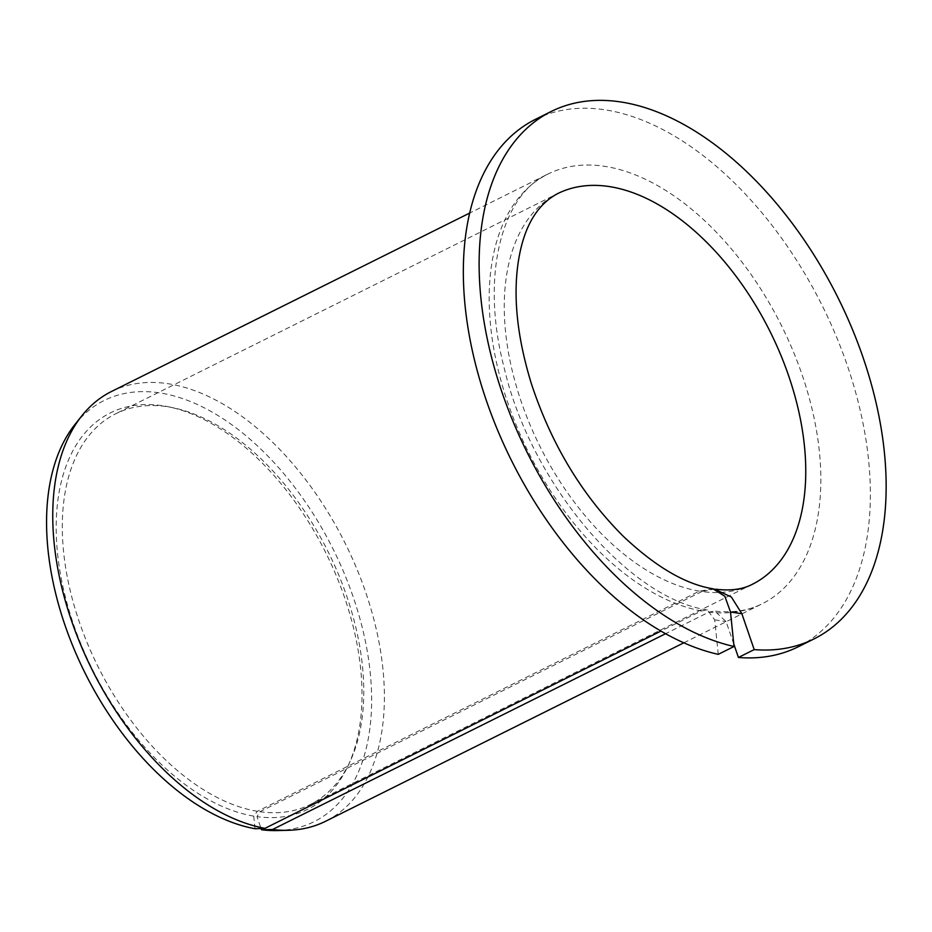 <?xml version="1.0" encoding="UTF-8"?>
<svg xmlns="http://www.w3.org/2000/svg" width="932" height="932" viewBox="0 0 932 932"><rect width="100%" height="100%" fill="white"/><g stroke="black" fill="none" stroke-linecap="round" stroke-linejoin="round"><path stroke-width="0.7" stroke-dasharray="4.66 3.5" d="M255.019 828.746L253.725 816.129L257.383 811.306L699.349 591.144L712.945 588.779M718.246 654.357L714.716 619.85L707.341 609.947L701.365 610.938L660.916 631.092M257.383 811.306A218.251 128.593 -116.5 0 1 80.781 626.176A218.251 128.593 -116.5 0 1 115.719 413.773A218.251 128.593 -116.5 0 1 173.224 407.785A218.251 128.593 -116.5 0 1 328.146 551.779A218.251 128.593 -116.5 0 1 349.768 762.178A218.251 128.593 -116.5 0 1 310.356 804.479A218.251 128.593 -116.5 0 1 259.911 811.702L256.987 816.642L261.077 828.501M253.725 816.129A221.397 130.445 -116.5 0 1 62.223 583.374A221.397 130.445 -116.5 0 1 168.704 406.841A221.397 130.445 -116.5 0 1 325.862 552.921A221.397 130.445 -116.5 0 1 347.799 766.36A221.397 130.445 -116.5 0 1 256.987 816.642M310.356 804.479L752.322 584.306A218.251 128.593 -116.5 0 1 701.878 591.529L714.296 589.059M733.775 643.954L726.086 621.609L714.751 611.089L708.949 612.103L665.553 633.725M535.469 119.331A294.64 173.597 -116.5 0 1 822.234 305.649A294.64 173.597 -116.5 0 1 798.223 646.785M111.514 391.475A240.072 141.454 -116.5 0 1 345.178 543.298A240.072 141.454 -116.5 0 1 325.618 821.255M701.878 591.529L259.911 811.702M74.991 424.421A235.307 138.647 -116.5 0 1 333.19 549.263A235.307 138.647 -116.5 0 1 277.317 830.563M699.349 591.144A218.251 128.593 -116.5 0 1 522.747 406.014A218.251 128.593 -116.5 0 1 557.686 193.6L115.719 413.773M701.365 610.938A240.072 141.454 -116.5 0 1 508.919 406.026A240.072 141.454 -116.5 0 1 547.958 174.063A240.072 141.454 -116.5 0 1 781.622 325.885A240.072 141.454 -116.5 0 1 762.05 603.843A240.072 141.454 -116.5 0 1 708.949 612.103M714.716 619.85L726.086 621.609M173.224 407.785L168.704 406.841M349.768 762.178L347.799 766.36M707.341 609.947C629.624 598.763 530.436 483.731 503.944 366.835C479.968 274.241 502.569 194.019 547.958 174.063L469.716 213.044M683.808 642.824L762.05 603.843C748.431 610.705 732.668 613.116 714.751 611.089"/><path stroke-width="1.4" d="M715.823 589.222C730.583 591.005 742.757 589.374 752.322 584.306A218.251 128.593 -116.5 0 0 770.112 331.617A218.251 128.593 -116.5 0 0 557.686 193.6C537.135 204.516 524.122 226.499 518.646 259.574C512.763 295.374 516.98 336.685 531.31 383.495C551.208 444.04 581.929 495.02 623.45 536.436C655.825 566.936 685.649 584.376 712.945 588.779L724.828 596.259L730.502 611.998L741.872 613.745L731.375 597.028L714.296 589.059M734.032 646.493A294.64 173.597 -116.5 0 1 502.01 392.302A294.64 173.597 -116.5 0 1 551.255 111.467L535.469 119.331A294.64 173.597 -116.5 0 0 486.224 400.154A294.64 173.597 -116.5 0 0 718.246 654.357L734.032 646.493L730.502 611.998M660.916 631.092L264.933 828.35L255.019 828.746A235.307 138.647 -116.5 0 1 77.636 657.305A235.307 138.647 -116.5 0 1 74.991 424.421L81.748 415.928A240.072 141.454 -116.5 0 1 111.514 391.475L469.716 213.044M551.255 111.467A294.64 173.597 -116.5 0 1 838.019 297.786A294.64 173.597 -116.5 0 1 814.009 638.921L798.223 646.785A294.64 173.597 -116.5 0 1 738.424 657.468L733.775 643.954M814.009 638.921A294.64 173.597 -116.5 0 1 754.198 649.604L738.424 657.468M754.198 649.604L741.872 613.745M665.553 633.725L272.517 829.515L261.496 829.748A235.307 138.647 -116.5 0 0 277.317 830.563L288.163 830.296A240.072 141.454 -116.5 0 1 272.517 829.515M264.933 828.35A240.072 141.454 -116.5 0 1 84.299 653.181A240.072 141.454 -116.5 0 1 81.748 415.928M683.808 642.824L325.618 821.255A240.072 141.454 -116.5 0 1 288.163 830.296M261.077 828.501L261.496 829.748"/></g></svg>
